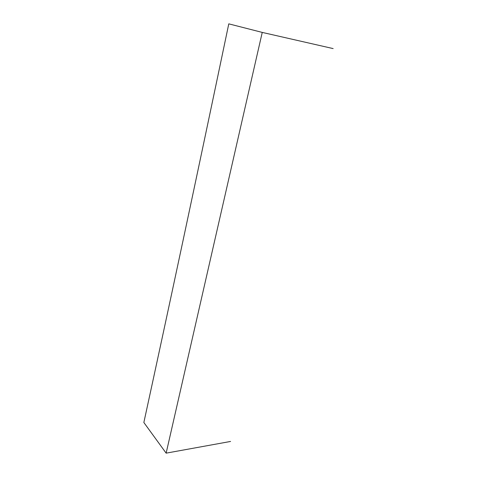 <?xml version="1.0" encoding="UTF-8"?>
<svg xmlns="http://www.w3.org/2000/svg" width="477" height="477" viewBox="0 0 477 477"><rect width="100%" height="100%" fill="white"/><g stroke="black" fill="none" stroke-linecap="round" stroke-linejoin="round"><path stroke-width="0.72" d="M230.576 441.452L166.139 453.15L262.243 32.412L333.149 48.588M262.243 32.412L228.781 23.85C195.057 185.034 167.683 313.013 143.851 422.503L166.139 453.15"/></g></svg>
